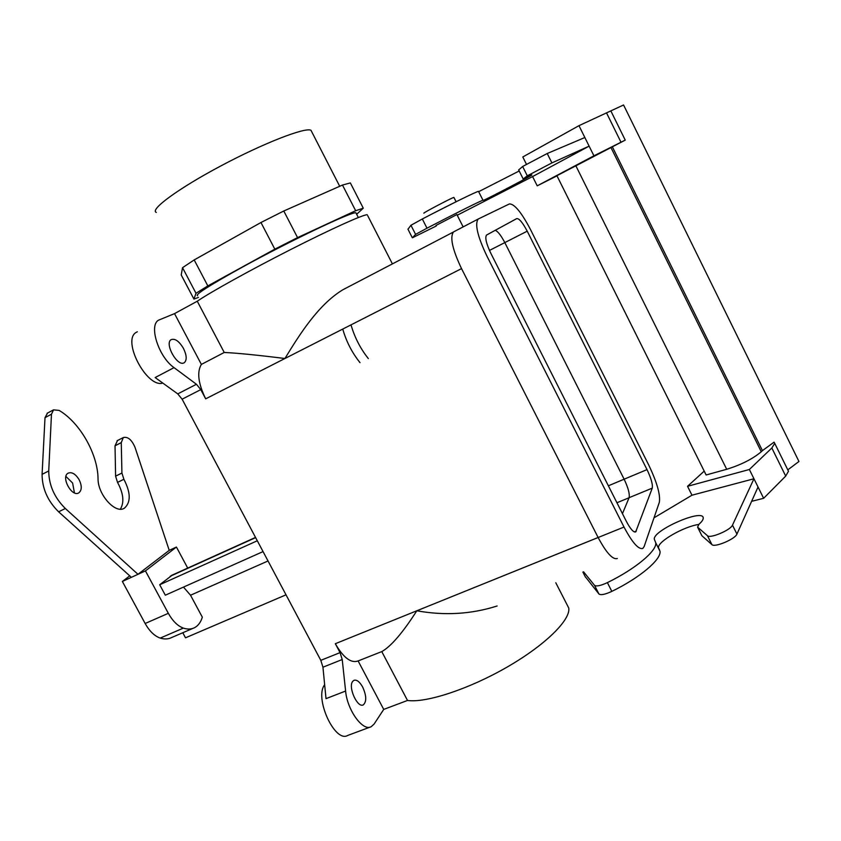 <?xml version="1.0" encoding="UTF-8"?>
<svg xmlns="http://www.w3.org/2000/svg" width="841" height="841" viewBox="0 0 841 841"><rect width="100%" height="100%" fill="white"/><g stroke="black" fill="none" stroke-linecap="round" stroke-linejoin="round"><path stroke-width="1.26" d="M381.961 651.512C391.244 646.151 402.86 632.569 416.821 610.776C444.584 615.812 471.349 614.214 497.115 605.983C471.349 614.214 444.584 615.812 416.821 610.776L598.119 537.494C606.35 552.894 612.753 559.896 617.315 558.519C612.753 559.896 606.35 552.894 598.13 537.515L624.011 527.055C632.253 542.571 638.519 549.699 642.808 548.437L644.132 546.566L659.355 502.245C660.5 494.708 656.979 482.345 648.8 465.168L530.345 229.267C521.336 212.226 514.356 203.785 509.404 203.932L478.172 219.049C474.66 224.032 477.53 236.279 486.771 255.769L624.011 527.055C632.253 542.571 638.519 549.699 642.808 548.437L644.132 546.566L659.355 502.245C660.5 494.708 656.979 482.345 648.8 465.168L530.345 229.267C521.336 212.226 514.356 203.785 509.404 203.932L478.172 219.049C474.66 224.032 477.53 236.279 486.771 255.769L624.011 527.055L598.13 537.515L461.53 268.615L598.13 537.515L416.821 610.776C402.86 632.569 391.244 646.151 381.961 651.512L357.951 661.005C350.886 663.391 343.349 657.63 335.328 643.712L340.048 652.637L320.81 660.343L182.119 399.191L177.756 393.893L155.165 377.556L177.756 393.893L182.119 399.191L320.81 660.343L322.944 667.207L326.014 698.64L322.944 667.207L320.81 660.343L340.048 652.637L342.224 659.533L345.609 691.05C347.238 710.203 362.902 731.786 371.228 726.687L374.087 724.069L383.727 709.405L358.108 660.931L383.727 709.405L407.507 700.458C425.998 703.139 469.015 689.094 507.102 667.092C545.262 645.131 570.703 619.901 568.758 608.054L555.806 582.781L568.758 608.054C570.703 619.901 545.262 645.131 507.102 667.092C469.015 689.094 425.998 703.139 407.507 700.458L381.772 651.586L407.507 700.458L383.727 709.405L374.087 724.069L371.228 726.687C362.902 731.786 347.238 710.203 345.609 691.05L326.014 698.64L345.609 691.05L342.224 659.533L340.048 652.637L335.328 643.712C343.349 657.63 350.886 663.391 357.951 661.005L381.961 651.512M352.726 681.347L353.861 680.358C356.668 679.433 359.591 681.641 362.629 686.981C366.508 695.644 366.75 701.594 363.354 704.832C357.52 708.511 347.785 686.981 352.726 681.347L353.861 680.358C356.668 679.433 359.591 681.641 362.629 686.981C366.508 695.644 366.75 701.594 363.354 704.832C357.52 708.511 347.785 686.981 352.726 681.347M197.257 301.225L174.529 313.619L158.571 320.169C148.51 325.404 158.718 357.099 174.034 367.633L196.437 384.263L177.756 393.893L196.437 384.263L200.778 389.614L205.667 398.844L461.53 268.615C452.374 249.272 449.704 237.046 453.53 231.916C449.704 237.046 452.374 249.272 461.53 268.615L284.931 358.497C257.104 355.039 236.878 353.031 224.242 352.474L197.257 301.225L174.529 313.619L158.571 320.169C148.51 325.404 158.718 357.099 174.034 367.633L196.437 384.263L200.778 389.614L205.667 398.844L284.931 358.497C299.648 334.382 318.171 304.841 342.697 289.851C318.171 304.841 299.648 334.382 284.931 358.497C257.104 355.039 236.878 353.031 224.242 352.474L197.257 301.225C210.124 292.363 250.271 270.077 290.565 249.598C330.891 229.078 362.934 214.634 367.202 214.718C362.934 214.634 330.891 229.078 290.565 249.598C250.271 270.077 210.124 292.363 197.257 301.225M201.377 364.416L174.529 313.619L201.377 364.416L224.242 352.474L201.377 364.416C196.783 372.006 198.213 383.485 205.667 398.844C198.213 383.485 196.783 372.006 201.377 364.416M622.456 513.662L629.1 497.693C629.867 493.972 628.216 487.812 624.127 479.202L504.81 242.597L489.462 250.429L504.81 242.597L624.127 479.202L608.369 485.793L624.117 479.191C628.216 487.812 629.867 493.972 629.1 497.693L622.456 513.662M647.013 469.614L527.223 231.17C522.671 222.592 519.191 218.397 516.763 218.586L486.561 235.038C484.826 237.54 486.245 243.627 490.829 253.299L626.314 521.294C630.403 529.01 633.536 532.563 635.691 531.954L652.259 488.137C652.889 484.448 651.134 478.277 647.013 469.614L527.223 231.17C522.671 222.592 519.191 218.397 516.763 218.586L486.561 235.038C484.826 237.54 486.245 243.627 490.829 253.299L626.314 521.294C630.403 529.01 633.536 532.563 635.691 531.954L652.259 488.137C652.889 484.448 651.134 478.277 647.013 469.614L624.127 479.202L647.013 469.614M274.828 249.167L297.556 237.614L283.785 210.996L260.962 222.508L274.828 249.167L297.556 237.614L355.659 210.723L342.487 185.052L350.35 182.928L342.487 185.052L283.785 210.996L260.962 222.508L194.187 259.922L182.539 267.68L181.214 274.954L182.539 267.68L196.006 293.267L207.832 285.908L274.828 249.167L260.962 222.508L194.187 259.922L182.539 267.68L196.006 293.267L207.832 285.908L194.187 259.922L207.832 285.908L274.828 249.167M198.444 297.42L193.935 299.091L181.214 274.954L193.935 299.091L196.006 293.267L193.935 299.091L198.444 297.42M311.916 132.142L310.96 130.271C305.22 127.023 263.38 143.243 220.815 165.94C178.166 188.594 149.351 209.903 156.321 212.426C149.351 209.903 178.166 188.594 220.815 165.94C263.38 143.243 305.22 127.023 310.96 130.271L311.916 132.142M438.645 210.565L450.324 204.636L438.645 210.565M355.659 210.723L363.28 208.179L350.35 182.928L363.28 208.179L356.658 214.287L363.28 208.179L355.659 210.723L342.487 185.052L283.785 210.996L297.556 237.614L355.659 210.723M197.561 295.748C194.597 294.886 209.367 285.435 241.903 267.396C289.609 241.104 352.116 211.354 355.901 212.794L356.321 213.625L355.901 212.794C352.116 211.354 289.609 241.104 241.903 267.396C209.367 285.435 194.597 294.886 197.561 295.748M344.526 288.862L348.174 286.991L344.526 288.862M367.633 215.548L392.411 263.895L367.633 215.548M137.325 331.764L136.284 332.332C121.524 340.069 146.818 388.321 162.807 383.086C146.818 388.321 121.524 340.069 136.284 332.332L137.325 331.764M324.658 684.763C314.019 697.704 334.897 743.444 347.806 735.402L370.177 727.087L347.806 735.402C334.897 743.444 314.019 697.704 324.658 684.763M183.506 348.489C179.154 341.204 175.033 338.25 171.154 339.638C164.205 343.359 177.283 366.907 184.011 362.828L184.326 362.66C187.049 360.074 186.776 355.354 183.506 348.489C179.154 341.204 175.033 338.25 171.154 339.638C164.205 343.359 177.283 366.907 184.011 362.828L184.326 362.66C187.049 360.074 186.776 355.354 183.506 348.489M424.043 213.13C420.952 214.013 452.384 197.467 453.888 197.414L453.888 197.414C452.384 197.467 420.952 214.013 424.043 213.13M431.853 214.045L456.127 201.735L453.888 197.414L456.085 201.745L431.853 214.045M575.812 165.698L726.708 469.289L706.125 474.976L556.91 175.695L625.241 140.111L593.925 155.816L578.976 125.666L522.787 156.973L526.424 164.237M726.708 469.289C741.142 464.8 752.663 458.955 761.273 451.754L762.44 450.639L612.322 146.776M654.004 517.825L691.985 495.202L753.957 478.771L758.035 487.002L736.937 534.077C735.234 539.092 714.451 547.806 711.917 544.611L701.899 535.738L697.578 527.118M762.44 450.639L774.067 442.145L774.74 443.375L771.838 447.99L749.363 469.499L753.957 478.771L732.479 525.131C730.734 530.061 709.962 538.829 707.46 535.717L697.588 527.128L698.924 524.3C701.878 521.683 703.318 519.591 703.234 518.003C703.36 508.164 652.458 530.429 654.33 539.281L655.749 542.813C657.042 550.823 635.418 568.958 607.381 582.624C600.695 585.714 596.406 586.619 594.534 585.347L583.549 571.806M749.363 469.499L687.539 486.308L704.211 471.118M787.859 470.003L788.48 471.254L785.704 476.09L763.639 498.303L751.612 501.32M758.035 487.002L763.639 498.303M787.796 469.867L798.95 461.478L623.57 104.978L578.976 125.666M687.539 486.308L691.985 495.202M593.925 155.816L537.22 185.829L556.984 175.853M537.22 185.829L532.584 176.568L589.12 146.145L551.906 162.912L527.307 175.822L523.186 178.996L531.649 175.002C536.022 173.446 485.783 199.78 483.396 200.316L482.976 200.221C480.505 200.883 455.328 213.435 426.997 228.184L415.591 234.376L412.458 237.761L436.248 226.008M435.964 225.462L456.894 214.56M457.231 215.233L532.584 176.568M478.834 191.475L478.497 191.338C475.932 191.801 450.66 204.205 422.319 218.986L410.944 225.272L407.969 229.236M519.181 170.986L478.971 191.527M518.655 169.924L523.176 178.954L518.655 169.924L522.639 166.486L547.218 153.514L584.852 137.525M658.987 548.731L660.017 551.286C661.404 559.475 639.875 577.746 611.838 591.381C605.152 594.461 600.852 595.333 598.96 594.019L585.126 576.463M698.734 524.469C683.754 526.519 657.21 541.793 658.556 547.659M129.745 575.854L122.366 581.457L145.146 623.496C149.477 631.202 154.513 636.069 160.232 638.088C164.51 639.412 168.337 639.213 171.69 637.51L192.978 628.353M187.711 568.085L176.421 547.049L145.44 570.892L122.366 581.457M172.437 574.992L159.695 584.758L165.32 595.197L263.065 551.591M342.739 329.083C346.345 341.604 352.106 352.8 360.032 362.671M183.485 587.092L190.529 595.228L202.324 617.178C200.799 622.214 198.224 625.704 194.607 627.659C191.328 629.331 187.575 629.488 183.349 628.111L160.232 638.088M286.024 594.818L185.514 637.814L182.781 632.737M145.44 570.892L168.337 613.32C172.699 621.089 177.703 626.019 183.349 628.111M176.421 547.049L169.23 550.371L135.023 447.37C131.711 439.696 127.811 436.437 123.301 437.572L121.262 442.629L121.924 473.031L123.879 479.275C130.786 492.689 130.975 502.319 124.447 508.153C115.627 514.356 97.829 494.781 98.04 478.729C97.808 454.108 79.948 422.603 59.112 410.408L53.551 409.851L51.469 414.214L48.736 470.949C48.862 485.078 54.392 497.599 65.325 508.5L137.977 574.308L169.23 550.371M79.159 479.738C82.04 485.856 81.934 490.219 78.854 492.826C71.916 497.599 60.615 476.994 68.089 473.178C71.874 471.738 75.564 473.925 79.159 479.738M47.559 413.047L45.015 417.651L42.082 474.356C42.155 488.474 47.664 500.963 58.618 511.812L131.385 577.325M65.934 476.426L72.61 483.028L74.439 492.879M117.498 440.537L115.028 445.804L115.595 476.174L117.54 482.408C123.469 493.383 124.426 502.298 120.389 509.152M159.695 584.758L257.304 540.763M351.002 324.868C354.65 337.42 360.432 348.647 368.326 358.571M629.079 497.746L616.947 502.75L629.079 497.746M527.223 231.17L504.81 242.597C501.225 235.743 498.061 231.622 495.328 230.255C498.061 231.622 501.225 235.743 504.81 242.597L527.223 231.17M652.259 488.137L629.1 497.693L652.259 488.137M636.311 531.091L634.272 531.911L636.311 531.091M200.778 389.614L182.119 399.191L200.778 389.614M174.034 367.633L155.165 377.556L174.034 367.633M335.328 643.712L416.821 610.776L335.328 643.712M342.224 659.533L322.944 667.207L342.224 659.533M610.923 147.48L761.273 451.754M732.479 525.131L736.937 534.077M707.46 535.717L711.917 544.611M771.838 447.99L785.704 476.09M620.984 142.192L606.487 112.82M412.3 237.73L407.927 229.141M415.591 234.376L410.944 225.272M426.997 228.184L422.319 218.986M527.307 175.822L522.639 166.486M551.906 162.912L547.218 153.514M697.588 527.128L701.899 535.738M582.887 572.069L585.588 577.368M594.534 585.347L598.96 594.019M607.381 582.624L611.838 591.381M170.218 576.253L255.643 537.63M190.529 595.228L268.037 560.968M168.337 613.32L145.146 623.496M65.325 508.5L58.618 511.812M48.736 470.949L42.082 474.356M51.469 414.214L45.015 417.651M123.879 479.275L117.54 482.408M121.924 473.031L115.595 476.174M121.262 442.629L115.028 445.804M478.172 219.049L453.53 231.916L478.172 219.049M463.139 226.902L456.831 214.444L463.139 226.902M339.711 186.281L310.96 130.271L339.711 186.281M358.319 217.525L355.901 212.794L358.319 217.525M453.331 232.074L342.697 289.851L453.331 232.074M788.48 471.254L774.74 443.375M610.881 110.991L625.241 140.111M478.497 191.338L482.976 200.221M660.017 551.286L655.749 542.813M171.427 575.454L255.527 537.42M47.117 413.278L53.551 409.851M123.522 508.605L124.447 508.153M117.099 440.737L123.301 437.572"/></g></svg>
